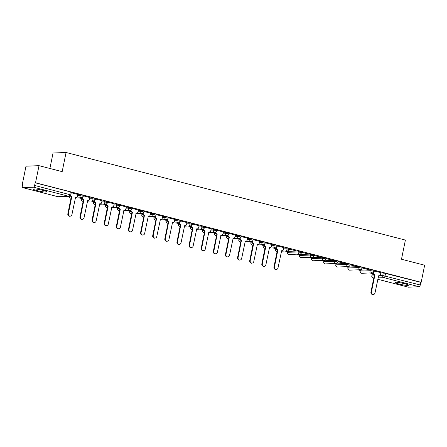 <?xml version="1.0" encoding="UTF-8"?>
<svg xmlns="http://www.w3.org/2000/svg" width="447" height="447" viewBox="0 0 447 447"><rect width="100%" height="100%" fill="white"/><g stroke="black" fill="none" stroke-linecap="round" stroke-linejoin="round"><path stroke-width="0.67" d="M37.218 190.634A6.884 0.777 -168.5 0 0 46.924 191.892A6.884 0.777 -168.5 0 0 43.136 190.4A6.884 0.777 -168.5 0 0 33.43 189.142A6.884 0.777 -168.5 0 0 37.218 190.634M398.763 283.962A6.884 0.777 -168.5 0 0 408.469 285.22A6.884 0.777 -168.5 0 0 404.686 283.728A6.884 0.777 -168.5 0 0 394.98 282.47A6.884 0.777 -168.5 0 0 398.763 283.962M83.455 195.384L80.169 194.629L79.979 195.574L83.259 196.328L83.455 195.384M95.58 198.513L92.294 197.758L92.099 198.703L95.384 199.457L95.58 198.513M107.699 201.642L104.419 200.887L104.224 201.832L107.509 202.586L107.699 201.642M119.824 204.771L116.544 204.016L116.349 204.961L119.634 205.715L119.824 204.771M131.949 207.9L128.663 207.145L128.473 208.09L131.759 208.844L131.949 207.9M144.074 211.029L140.788 210.274L140.598 211.219L143.884 211.973L144.074 211.029M156.199 214.158L152.913 213.403L152.723 214.353L156.003 215.102L156.199 214.158M168.323 217.287L165.038 216.538L164.848 217.482L168.128 218.237L168.323 217.287M180.448 220.416L177.163 219.667L176.967 220.611L180.253 221.366L180.448 220.416M192.568 223.55L189.288 222.796L189.092 223.74L192.378 224.495L192.568 223.55M204.692 226.679L201.413 225.925L201.217 226.869L204.502 227.624L204.692 226.679M216.817 229.808L213.532 229.054L213.342 229.998L216.627 230.753L216.817 229.808M228.942 232.937L225.657 232.183L225.467 233.127L228.752 233.882L228.942 232.937M241.067 236.066L237.782 235.312L237.592 236.256L240.872 237.011L241.067 236.066M253.192 239.195L249.907 238.441L249.717 239.391L252.996 240.14L253.192 239.195M265.317 242.324L262.031 241.576L261.841 242.52L265.121 243.269L265.317 242.324M277.436 245.453L274.156 244.705L273.961 245.649L277.246 246.403L277.436 245.453M289.561 248.588L286.281 247.834L286.086 248.778L289.371 249.532L289.561 248.588M301.686 251.717L298.4 250.963L298.21 251.907L301.496 252.661L301.686 251.717M313.811 254.846L310.525 254.092L310.335 255.036L313.621 255.79L313.811 254.846M325.936 257.975L322.65 257.221L322.46 258.165L325.746 258.919L325.936 257.975M338.061 261.104L334.775 260.35L334.585 261.294L337.865 262.048L338.061 261.104M350.185 264.233L346.9 263.479L346.71 264.428L349.99 265.177L350.185 264.233M362.305 267.362L359.025 266.608L358.829 267.557L362.115 268.306L362.305 267.362M374.43 270.491L371.15 269.742L370.954 270.686L374.24 271.441L374.43 270.491M39.012 165.669L62.172 171.648L66.067 152.488L405.39 240.078L401.49 259.238L424.65 265.216L421.169 282.314L35.531 182.767L39.012 165.669L25.993 166.189L22.512 183.287L22.87 183.376M78.918 197.842L81.332 198.468M91.043 200.977L93.451 201.597M103.168 204.106L105.576 204.726M115.292 207.235L117.701 207.855M127.412 210.364L129.826 210.984M139.537 213.493L141.95 214.113M151.662 216.622L154.075 217.248M163.786 219.751L166.2 220.377M175.911 222.88L178.319 223.506M188.036 226.009L190.444 226.635M200.161 229.143L202.569 229.764M212.28 232.272L214.694 232.893M224.405 235.401L226.819 236.022M236.53 238.53L238.944 239.151M248.655 241.659L251.069 242.28M260.78 244.788L263.188 245.414M272.905 247.917L275.313 248.543M285.03 251.046L287.438 251.672M297.149 254.181L299.563 254.801M309.274 257.31L311.688 257.93M321.399 260.439L323.812 261.059M333.523 263.568L335.937 264.188M345.648 266.697L348.057 267.317M357.773 269.826L360.181 270.452M369.898 272.955L372.306 273.581M49.902 168.48L53.048 153.008L66.067 152.488M22.512 183.287L22.892 183.27L22.35 185.935A1.766 0.732 -75.5 0 0 22.668 187.611A1.766 0.732 -75.5 0 0 22.758 187.623L33.503 187.192A1.766 0.732 -75.5 0 0 34.609 185.444L70.788 194.914L71.33 192.249L70.358 191.869L69.816 194.534A1.766 0.732 -75.5 0 1 68.709 196.283L33.503 187.192M35.531 182.767L35.151 182.784L34.609 185.444M372.53 273.296L371.815 276.011L372.357 273.346L373.089 273.273M380.827 272.966L383.275 272.871L382.733 275.531L420.253 284.99A1.766 0.732 104.5 0 1 419.141 286.739L408.402 287.17A1.766 0.732 104.5 0 1 408.307 287.158A1.766 0.732 104.5 0 1 408.223 287.125M420.253 284.99L420.795 282.331L421.169 282.314M360.204 269.731L360.718 269.692M360.684 269.854L361.254 269.832L360.707 269.692M362.182 267.982L368.311 269.39M368.278 269.552L362.215 267.82M348.079 266.602L348.593 266.563M348.559 266.725L349.129 266.703L348.587 266.563M350.057 264.847L356.186 266.261M356.153 266.423L350.09 264.691M335.954 263.473L336.468 263.434M336.44 263.596L337.004 263.574L336.462 263.434M337.932 261.718L344.061 263.132M344.028 263.294L337.966 261.556M323.829 260.344L324.349 260.305M324.315 260.467L324.885 260.445L324.338 260.305M325.807 258.589L331.937 260.003M331.903 260.165L325.841 258.427M311.704 257.209L312.224 257.176M312.19 257.338L312.76 257.316L312.213 257.17M313.688 255.46L319.812 256.874M319.784 257.036L313.716 255.298M299.579 254.08L300.099 254.047M300.066 254.209L300.635 254.187L300.088 254.041M301.563 252.332L307.692 253.745M307.659 253.907L301.596 252.169M287.455 250.951L287.974 250.918M287.941 251.08L288.511 251.052L287.963 250.912M289.438 249.202L295.568 250.616M295.534 250.773L289.472 249.04M275.335 247.822L275.849 247.789M283.901 247.627L277.347 245.911M263.21 244.693L263.97 244.721M271.776 244.498L265.222 242.782M251.085 241.564L251.845 241.592M259.651 241.369L253.097 239.653M238.961 238.435L239.721 238.458M240.296 238L240.246 238.245A1.766 1.592 87.7 0 0 241.453 240.363L238.072 257.578A2.028 1.833 87.7 0 0 241.648 258.5L245.258 241.346A1.766 1.592 87.7 0 0 247.163 240.028L247.604 238.234L240.972 236.524M226.836 235.306L227.596 235.329M228.171 234.871L228.121 235.116A1.766 1.592 87.7 0 0 229.328 237.234L225.947 254.449A2.028 1.833 87.7 0 0 229.523 255.371L233.133 238.217A1.766 1.592 87.7 0 0 235.038 236.899L235.48 235.105L228.847 233.39M214.711 232.172L215.476 232.2M216.046 231.742L215.996 231.987A1.766 1.592 87.7 0 0 217.203 234.105L213.822 251.32A2.028 1.833 87.7 0 0 217.398 252.242L221.008 235.088A1.766 1.592 87.7 0 0 222.913 233.77L223.36 231.976L216.728 230.261M202.586 229.043L203.351 229.071M203.921 228.607L203.871 228.853A1.766 1.592 87.7 0 0 205.078 230.976L201.698 248.186A2.028 1.833 87.7 0 0 205.274 249.113L208.883 231.959A1.766 1.592 87.7 0 0 210.788 230.641L211.235 228.847L204.603 227.132M190.467 225.914L191.227 225.942M191.797 225.478L191.746 225.724A1.766 1.592 87.7 0 0 192.953 227.847L189.573 245.057A2.028 1.833 87.7 0 0 193.149 245.984L196.764 228.83A1.766 1.592 87.7 0 0 198.664 227.512L199.111 225.713L192.478 224.003M178.342 222.785L179.102 222.813M179.677 222.349L179.627 222.595A1.766 1.592 87.7 0 0 180.828 224.718L177.448 241.928A2.028 1.833 87.7 0 0 179.32 244.42A2.028 1.833 87.7 0 0 181.024 242.85L184.639 225.696A1.766 1.592 87.7 0 0 186.544 224.383L186.986 222.584L180.353 220.874M166.217 219.656L166.977 219.684M167.552 219.22L167.502 219.466A1.766 1.592 87.7 0 0 168.703 221.583L165.329 238.799A2.028 1.833 87.7 0 0 168.899 239.721L172.514 222.567A1.766 1.592 87.7 0 0 174.419 221.254L174.861 219.455L168.228 217.745M154.092 216.527L154.852 216.555M155.427 216.091L155.377 216.337A1.766 1.592 87.7 0 0 156.579 218.454L153.204 235.67A2.028 1.833 87.7 0 0 156.774 236.592L160.389 219.438A1.766 1.592 87.7 0 0 162.295 218.119L162.736 216.326L156.104 214.616M141.967 213.398L142.727 213.426M143.303 212.962L143.252 213.208A1.766 1.592 87.7 0 0 144.459 215.325L141.079 232.541A2.028 1.833 87.7 0 0 144.655 233.463L148.264 216.309A1.766 1.592 87.7 0 0 150.17 214.99L150.611 213.197L143.979 211.487M129.842 210.269L130.608 210.291M138.408 210.068L131.859 208.352M117.717 207.134L118.483 207.162M126.283 206.939L119.735 205.223M105.598 204.005L106.358 204.033M114.164 203.81L107.61 202.094M93.473 200.876L94.233 200.904M102.039 200.681L95.485 198.965M81.348 197.747L82.108 197.775M89.914 197.552L83.36 195.836M77.789 194.423L71.235 192.707M77.728 194.724L80.169 194.629M81.55 198.183L81.186 199.178L81.376 198.233L82.108 198.161M89.853 197.853L92.294 197.758M93.674 201.312L93.306 202.307L93.501 201.362L94.233 201.295M101.977 200.982L104.419 200.887M105.799 204.447L105.431 205.441L105.626 204.491L106.358 204.424M114.102 204.111L116.544 204.016M117.924 207.576L117.555 208.57L117.751 207.626L118.483 207.553M126.222 207.246L128.663 207.145M130.049 210.705L129.68 211.699L129.87 210.755L130.608 210.682M138.346 210.375L140.788 210.274M142.174 213.834L141.805 214.828L141.995 213.884L142.733 213.811M150.471 213.504L152.913 213.403M154.293 216.963L153.93 217.957L154.12 217.013L154.852 216.94M162.596 216.633L165.038 216.538M166.418 220.092L166.055 221.086L166.245 220.142L166.977 220.069M174.721 219.762L177.163 219.667M178.543 223.221L178.174 224.215L178.37 223.271L179.102 223.198M186.846 222.891L189.288 222.796M190.668 226.35L190.299 227.344L190.495 226.4L191.227 226.327M198.971 226.02L201.413 225.925M202.793 229.484L202.424 230.479L202.62 229.529L203.351 229.462M211.09 229.149L213.532 229.054M214.918 232.613L214.549 233.608L214.739 232.663L215.476 232.591M223.215 232.284L225.657 232.183M227.042 235.742L226.674 236.737L226.864 235.792L227.601 235.72M235.34 235.413L237.782 235.312M239.162 238.871L238.799 239.866L238.989 238.922L239.721 238.849M247.465 238.542L249.907 238.441M251.287 242L250.923 242.995L251.113 242.05L251.845 241.978M259.59 241.671L262.031 241.576M263.412 245.129L263.043 246.124L263.238 245.179L263.97 245.107M271.715 244.8L274.156 244.705M275.536 248.258L275.168 249.253L275.363 248.308L276.095 248.236M283.839 247.929L286.281 247.834M287.661 251.387L287.292 252.382L287.661 251.387L298.4 250.963M299.786 254.522L299.417 255.511L299.786 254.522L310.525 254.092M311.911 257.651L311.542 258.645L311.911 257.651L322.65 257.221M324.03 260.78L323.667 261.774L324.03 260.78L334.775 260.35M336.155 263.909L335.792 264.903L336.155 263.909L346.9 263.479M348.28 267.038L347.911 268.032L348.28 267.038L359.025 266.608M360.405 270.167L360.036 271.161L360.405 270.167L371.15 269.742M372.323 272.86L372.843 272.826M380.894 272.664L374.34 270.949M35.151 182.784L70.358 191.869M420.795 282.331L383.275 272.871M373.658 272.424L373.608 272.67A1.766 1.592 87.7 0 0 374.815 274.788L374.323 274.81A1.766 1.592 -92.3 0 1 373.105 272.748M374.932 274.821L371.435 292.003A2.028 1.833 87.7 0 0 373.301 294.495A2.028 1.833 87.7 0 0 375.011 292.925L378.626 275.771A1.766 1.592 87.7 0 0 379.045 275.816L378.548 275.838A1.766 1.592 -92.3 0 1 378.486 275.838M373.301 294.495L372.809 294.512A2.028 1.833 -92.3 0 1 370.943 292.025L374.435 274.838M379.045 275.816A1.766 1.592 87.7 0 0 380.526 274.458L380.894 272.642M276.665 247.387L276.615 247.632A1.766 1.592 87.7 0 0 277.822 249.75L277.33 249.772A1.766 1.592 -92.3 0 1 276.112 247.711M277.939 249.784L274.441 266.965A2.028 1.833 87.7 0 0 276.313 269.457A2.028 1.833 87.7 0 0 278.017 267.887L281.632 250.733A1.766 1.592 87.7 0 0 282.051 250.778L281.554 250.801A1.766 1.592 -92.3 0 1 281.493 250.801M276.313 269.457L275.816 269.474A2.028 1.833 -92.3 0 1 273.95 266.988L277.447 249.8M282.051 250.778A1.766 1.592 87.7 0 0 283.532 249.42L283.901 247.604M264.546 244.258L264.495 244.503A1.766 1.592 87.7 0 0 265.697 246.621L265.205 246.643A1.766 1.592 -92.3 0 1 263.987 244.582M265.814 246.655L262.316 263.836A2.028 1.833 87.7 0 0 264.188 266.328A2.028 1.833 87.7 0 0 265.892 264.758L269.507 247.604A1.766 1.592 87.7 0 0 269.927 247.649L269.435 247.672A1.766 1.592 -92.3 0 1 269.368 247.672M264.188 266.328L263.691 266.345A2.028 1.833 -92.3 0 1 261.825 263.859L265.322 246.671M269.927 247.649A1.766 1.592 87.7 0 0 271.413 246.291L271.782 244.475M252.421 241.129L252.371 241.374A1.766 1.592 87.7 0 0 253.572 243.492L253.08 243.514A1.766 1.592 -92.3 0 1 251.862 241.453M253.689 243.526L250.197 260.707A2.028 1.833 87.7 0 0 253.767 261.629L257.383 244.475A1.766 1.592 87.7 0 0 257.802 244.52L257.31 244.543A1.766 1.592 -92.3 0 1 257.248 244.543M252.063 263.194L251.572 263.216A2.028 1.833 -92.3 0 1 249.7 260.724L253.198 243.542M257.802 244.52A1.766 1.592 87.7 0 0 259.288 243.157L259.657 241.346M241.564 240.391L240.955 240.385A1.766 1.592 -92.3 0 1 239.743 238.324M245.677 241.391L245.185 241.414A1.766 1.592 -92.3 0 1 245.124 241.414M239.938 260.065L239.447 260.087A2.028 1.833 -92.3 0 1 237.575 257.595L241.073 240.413M229.445 237.262L228.83 237.256A1.766 1.592 -92.3 0 1 227.618 235.189M233.552 238.262L233.06 238.285A1.766 1.592 -92.3 0 1 232.999 238.285M227.814 256.936L227.322 256.958A2.028 1.833 -92.3 0 1 225.456 254.466L228.948 237.284M217.32 234.133L216.706 234.122A1.766 1.592 -92.3 0 1 215.493 232.06M221.427 235.133L220.935 235.15A1.766 1.592 -92.3 0 1 220.874 235.156M215.689 253.807L215.197 253.829A2.028 1.833 -92.3 0 1 213.331 251.337L216.823 234.155M205.195 231.004L204.586 230.993A1.766 1.592 -92.3 0 1 203.368 228.931M209.308 232.004L208.81 232.021A1.766 1.592 -92.3 0 1 208.749 232.021M203.564 250.678L203.072 250.7A2.028 1.833 -92.3 0 1 201.206 248.208L204.698 231.026M193.07 227.875L192.461 227.864A1.766 1.592 -92.3 0 1 191.243 225.802M197.183 228.875L196.686 228.892A1.766 1.592 -92.3 0 1 196.624 228.892M191.445 247.549L190.947 247.565A2.028 1.833 -92.3 0 1 189.081 245.079L192.579 227.897M180.946 224.746L180.337 224.735A1.766 1.592 -92.3 0 1 179.118 222.673M185.058 225.746L184.566 225.763A1.766 1.592 -92.3 0 1 184.499 225.763M179.32 244.42L178.822 244.436A2.028 1.833 -92.3 0 1 176.956 241.95L180.454 224.763M168.821 221.617L168.212 221.606A1.766 1.592 -92.3 0 1 166.994 219.544M172.933 222.612L172.441 222.634A1.766 1.592 -92.3 0 1 172.38 222.634M167.195 241.291L166.703 241.307A2.028 1.833 -92.3 0 1 164.831 238.821L168.329 221.634M156.696 218.488L156.087 218.477A1.766 1.592 -92.3 0 1 154.874 216.415M160.808 219.483L160.317 219.505A1.766 1.592 -92.3 0 1 160.255 219.505M155.07 238.162L154.578 238.178A2.028 1.833 -92.3 0 1 152.706 235.692L156.204 218.505M144.571 215.359L143.962 215.348A1.766 1.592 -92.3 0 1 142.749 213.286M148.683 216.354L148.192 216.376A1.766 1.592 -92.3 0 1 148.13 216.376M142.945 235.027L142.453 235.049A2.028 1.833 -92.3 0 1 140.581 232.557L144.079 215.376M131.178 209.833L131.127 210.079A1.766 1.592 87.7 0 0 132.334 212.196L131.837 212.219A1.766 1.592 -92.3 0 1 130.625 210.151M132.452 212.224L128.954 229.412A2.028 1.833 87.7 0 0 132.53 230.334L136.139 213.18A1.766 1.592 87.7 0 0 136.559 213.225L136.067 213.247A1.766 1.592 -92.3 0 1 136.005 213.247M130.82 231.898L130.328 231.92A2.028 1.833 -92.3 0 1 128.462 229.428L131.954 212.247M136.559 213.225A1.766 1.592 87.7 0 0 138.045 211.861L138.414 210.045M119.053 206.704L119.003 206.95A1.766 1.592 87.7 0 0 120.209 209.067L119.718 209.084A1.766 1.592 -92.3 0 1 118.5 207.022M120.327 209.095L116.829 226.283A2.028 1.833 87.7 0 0 120.405 227.205L124.015 210.051A1.766 1.592 87.7 0 0 124.439 210.096L123.942 210.112A1.766 1.592 -92.3 0 1 123.88 210.118M118.695 228.769L118.204 228.791A2.028 1.833 -92.3 0 1 116.337 226.299L119.83 209.118M124.439 210.096A1.766 1.592 87.7 0 0 125.92 208.732L126.289 206.916M106.928 203.575L106.878 203.815A1.766 1.592 87.7 0 0 108.085 205.938L107.593 205.955A1.766 1.592 -92.3 0 1 106.375 203.893M108.202 205.966L104.704 223.154A2.028 1.833 87.7 0 0 108.28 224.076L111.895 206.922A1.766 1.592 87.7 0 0 112.314 206.967L111.817 206.983A1.766 1.592 -92.3 0 1 111.756 206.989M106.576 225.64L106.079 225.662A2.028 1.833 -92.3 0 1 104.212 223.17L107.71 205.989M112.314 206.967A1.766 1.592 87.7 0 0 113.795 205.603L114.164 203.787M94.809 200.44L94.758 200.686A1.766 1.592 87.7 0 0 95.96 202.809L95.468 202.826A1.766 1.592 -92.3 0 1 94.25 200.764M96.077 202.837L92.579 220.019A2.028 1.833 87.7 0 0 96.155 220.947L99.77 203.793A1.766 1.592 87.7 0 0 100.189 203.838L99.698 203.854A1.766 1.592 -92.3 0 1 99.631 203.854M94.451 222.511L93.954 222.528A2.028 1.833 -92.3 0 1 92.088 220.041L95.585 202.86M100.189 203.838A1.766 1.592 87.7 0 0 101.676 202.474L102.045 200.658M82.684 197.311L82.634 197.557A1.766 1.592 87.7 0 0 83.835 199.68L83.343 199.697A1.766 1.592 -92.3 0 1 82.125 197.635M83.952 199.708L80.46 216.89A2.028 1.833 87.7 0 0 84.03 217.812L87.646 200.658A1.766 1.592 87.7 0 0 88.065 200.709L87.573 200.725A1.766 1.592 -92.3 0 1 87.511 200.725M82.326 219.382L81.835 219.399A2.028 1.833 -92.3 0 1 79.963 216.912L83.46 199.725M88.065 200.709A1.766 1.592 87.7 0 0 89.551 199.345L89.92 197.529M70.576 195.462A1.766 1.592 87.7 0 0 71.71 196.546L71.218 196.568A1.766 1.592 -92.3 0 1 70.263 195.853M71.827 196.579L68.335 213.761A2.028 1.833 87.7 0 0 71.906 214.683L75.521 197.529A1.766 1.592 87.7 0 0 75.94 197.574L75.448 197.596A1.766 1.592 -92.3 0 1 75.387 197.596M70.201 216.253L69.71 216.27A2.028 1.833 -92.3 0 1 67.838 213.783L71.336 196.596M75.94 197.574A1.766 1.592 87.7 0 0 77.426 196.216L77.795 194.4M22.758 187.623L57.965 196.708L68.709 196.283A1.766 1.592 87.7 0 0 69.129 196.328A1.766 1.766 0 0 0 70.788 194.914M373.781 278.056L373.195 278.079A1.766 1.592 -92.3 0 1 371.988 275.961L374.228 275.872M379.654 275.654L382.733 275.531A1.766 1.592 -92.3 0 0 383.934 277.654L378.073 277.889M371.815 276.011A1.766 1.766 0 0 0 373.1 278.073A1.766 0.732 104.5 0 0 373.195 278.079L373.1 278.073A1.766 0.732 104.5 0 1 372.977 278.006M377.788 279.269L408.402 287.17M419.141 286.739L383.934 277.654A1.766 0.732 -75.5 0 0 385.046 275.905L385.588 273.24M77.538 195.669L79.979 195.574A1.766 1.592 87.7 0 0 81.181 197.691A1.766 1.592 -92.3 0 0 81.6 197.736A1.766 1.766 0 0 0 83.259 196.328M81.186 199.178A1.766 1.766 0 0 0 82.986 201.295A1.766 1.592 87.7 0 1 81.36 199.133L82.46 199.088M89.657 198.798L92.099 198.703A1.766 1.592 87.7 0 0 93.306 200.82A1.766 1.592 -92.3 0 0 93.725 200.865A1.766 1.766 0 0 0 95.384 199.457M93.306 202.307A1.766 1.766 0 0 0 95.11 204.424A1.766 1.592 87.7 0 1 93.484 202.262L94.585 202.217M101.782 201.932L104.224 201.832A1.766 1.592 87.7 0 0 105.431 203.949A1.766 1.592 -92.3 0 0 105.85 204A1.766 1.766 0 0 0 107.509 202.586M105.431 205.441A1.766 1.766 0 0 0 107.23 207.553A1.766 1.592 87.7 0 1 105.609 205.391L106.71 205.346M113.907 205.061L116.349 204.961A1.766 1.592 87.7 0 0 117.555 207.084A1.766 1.592 -92.3 0 0 117.974 207.129A1.766 1.766 0 0 0 119.634 205.715M117.555 208.57A1.766 1.766 0 0 0 119.355 210.682A1.766 1.592 87.7 0 1 117.729 208.52L118.835 208.475M126.032 208.19L128.473 208.09A1.766 1.592 87.7 0 0 129.68 210.213A1.766 1.592 -92.3 0 0 130.099 210.258A1.766 1.766 0 0 0 131.759 208.844M129.68 211.699A1.766 1.766 0 0 0 131.479 213.811A1.766 1.592 87.7 0 1 129.853 211.649L130.954 211.604M138.157 211.319L140.598 211.219A1.766 1.592 87.7 0 0 141.805 213.342A1.766 1.592 -92.3 0 0 142.224 213.387A1.766 1.766 0 0 0 143.884 211.973M141.805 214.828A1.766 1.766 0 0 0 143.604 216.946A1.766 1.592 87.7 0 1 141.978 214.778L143.079 214.733M150.281 214.448L152.723 214.353A1.766 1.592 87.7 0 0 153.924 216.471A1.766 1.592 -92.3 0 0 154.349 216.516A1.766 1.766 0 0 0 156.003 215.102M153.93 217.957A1.766 1.766 0 0 0 155.729 220.075A1.766 1.592 87.7 0 1 154.103 217.907L155.204 217.862M162.406 217.577L164.848 217.482A1.766 1.592 87.7 0 0 166.049 219.6A1.766 1.592 -92.3 0 0 166.468 219.645A1.766 1.766 0 0 0 168.128 218.237M166.055 221.086A1.766 1.766 0 0 0 167.854 223.204A1.766 1.592 87.7 0 1 166.228 221.036L167.329 220.991M174.526 220.706L176.967 220.611A1.766 1.592 87.7 0 0 178.174 222.729A1.766 1.592 -92.3 0 0 178.593 222.774A1.766 1.766 0 0 0 180.253 221.366M178.174 224.215A1.766 1.766 0 0 0 179.979 226.333A1.766 1.592 87.7 0 1 178.353 224.165L179.454 224.126M186.65 223.835L189.092 223.74A1.766 1.592 87.7 0 0 190.299 225.858A1.766 1.592 -92.3 0 0 190.718 225.903A1.766 1.766 0 0 0 192.378 224.495M190.299 227.344A1.766 1.766 0 0 0 192.098 229.462A1.766 1.592 87.7 0 1 190.478 227.299L191.579 227.255M198.775 226.964L201.217 226.869A1.766 1.592 87.7 0 0 202.424 228.987A1.766 1.592 -92.3 0 0 202.843 229.032A1.766 1.766 0 0 0 204.502 227.624M202.424 230.479A1.766 1.766 0 0 0 204.223 232.591A1.766 1.592 87.7 0 1 202.597 230.428L203.703 230.384M210.9 230.099L213.342 229.998A1.766 1.592 87.7 0 0 214.549 232.122A1.766 1.592 -92.3 0 0 214.968 232.166A1.766 1.766 0 0 0 216.627 230.753M214.549 233.608A1.766 1.766 0 0 0 216.348 235.72A1.766 1.592 87.7 0 1 214.722 233.557L215.823 233.513M223.025 233.228L225.467 233.127A1.766 1.592 87.7 0 0 226.674 235.251A1.766 1.592 -92.3 0 0 227.093 235.295A1.766 1.766 0 0 0 228.752 233.882M226.674 236.737A1.766 1.766 0 0 0 228.473 238.849A1.766 1.592 87.7 0 1 226.847 236.686L227.948 236.642M235.15 236.357L237.592 236.256A1.766 1.592 87.7 0 0 238.793 238.38A1.766 1.592 -92.3 0 0 239.218 238.424A1.766 1.766 0 0 0 240.872 237.011M238.799 239.866A1.766 1.766 0 0 0 240.598 241.978A1.766 1.592 87.7 0 1 238.972 239.815L240.073 239.771M247.275 239.486L249.717 239.391A1.766 1.592 87.7 0 0 250.918 241.509A1.766 1.592 -92.3 0 0 251.337 241.553A1.766 1.766 0 0 0 252.996 240.14M250.923 242.995A1.766 1.766 0 0 0 252.723 245.112A1.766 1.592 87.7 0 1 251.097 242.945L252.197 242.9M259.394 242.615L261.841 242.52A1.766 1.592 87.7 0 0 263.043 244.638A1.766 1.592 -92.3 0 0 263.462 244.682A1.766 1.766 0 0 0 265.121 243.269M263.043 246.124A1.766 1.766 0 0 0 264.847 248.241A1.766 1.592 87.7 0 1 263.222 246.073L264.322 246.029M271.519 245.744L273.961 245.649A1.766 1.592 87.7 0 0 275.168 247.767A1.766 1.592 -92.3 0 0 275.587 247.811A1.766 1.766 0 0 0 277.246 246.403M275.168 249.253A1.766 1.766 0 0 0 276.967 251.37A1.766 1.592 87.7 0 1 275.346 249.202L276.447 249.163M283.644 248.873L286.086 248.778A1.766 1.592 87.7 0 0 287.292 250.896A1.766 1.592 -92.3 0 0 287.712 250.94A1.766 1.766 0 0 0 289.371 249.532M287.292 252.382A1.766 1.766 0 0 0 289.092 254.499A1.766 1.592 87.7 0 1 287.471 252.337L298.21 251.907A1.766 1.592 87.7 0 0 299.417 254.025A1.766 1.592 -92.3 0 0 299.836 254.069A1.766 1.766 0 0 0 301.496 252.661M299.417 255.511A1.766 1.766 0 0 0 301.217 257.628A1.766 1.592 87.7 0 1 299.591 255.466L310.335 255.036A1.766 1.592 87.7 0 0 311.542 257.154A1.766 1.592 -92.3 0 0 311.961 257.204A1.766 1.766 0 0 0 313.621 255.79M311.542 258.645A1.766 1.766 0 0 0 313.341 260.757A1.766 1.592 87.7 0 1 311.715 258.595L322.46 258.165A1.766 1.592 87.7 0 0 323.662 260.288A1.766 1.592 -92.3 0 0 324.086 260.333A1.766 1.766 0 0 0 325.746 258.919M323.667 261.774A1.766 1.766 0 0 0 325.466 263.886A1.766 1.592 87.7 0 1 323.84 261.724L334.585 261.294A1.766 1.592 87.7 0 0 335.786 263.417A1.766 1.592 -92.3 0 0 336.205 263.462A1.766 1.766 0 0 0 337.865 262.048M335.792 264.903A1.766 1.766 0 0 0 337.591 267.015A1.766 1.592 87.7 0 1 335.965 264.853L346.71 264.428A1.766 1.592 87.7 0 0 347.911 266.546A1.766 1.592 -92.3 0 0 348.33 266.591A1.766 1.766 0 0 0 349.99 265.177M347.911 268.032A1.766 1.766 0 0 0 349.716 270.15A1.766 1.592 87.7 0 1 348.09 267.982L358.829 267.557A1.766 1.592 87.7 0 0 360.036 269.675A1.766 1.592 -92.3 0 0 360.455 269.72A1.766 1.766 0 0 0 362.115 268.306M360.036 271.161A1.766 1.766 0 0 0 361.835 273.279A1.766 1.592 87.7 0 1 360.215 271.111L370.954 270.686A1.766 1.592 87.7 0 0 372.161 272.804A1.766 1.592 -92.3 0 0 372.58 272.849A1.766 1.766 0 0 0 374.24 271.441M69.196 196.322A1.766 1.592 87.7 0 0 70.861 198.166A1.766 1.766 0 0 1 69.028 196.328M22.668 187.611L57.875 196.697A1.766 1.766 0 0 0 58.384 196.753A1.766 1.592 87.7 0 1 57.965 196.708A1.766 0.732 104.5 0 1 57.875 196.697A1.766 0.732 104.5 0 1 57.792 196.663M374.815 274.788L374.323 274.81M373.608 272.67L373.256 272.687M371.435 292.003L370.943 292.025M277.822 249.75L277.33 249.772M276.615 247.632L276.268 247.649M274.441 266.965L273.95 266.988M265.697 246.621L265.205 246.643M264.495 244.503L264.143 244.52M262.316 263.836L261.825 263.859M253.572 243.492L253.08 243.514M252.371 241.374L252.019 241.386M250.197 260.707L249.7 260.724M241.453 240.363L240.955 240.385M240.246 238.245L239.894 238.257M238.072 257.578L237.575 257.595M229.328 237.234L228.83 237.256M228.121 235.116L227.769 235.128M225.947 254.449L225.456 254.466M217.203 234.105L216.706 234.122M215.996 231.987L215.644 231.999M213.822 251.32L213.331 251.337M205.078 230.976L204.586 230.993M203.871 228.853L203.519 228.87M201.698 248.186L201.206 248.208M192.953 227.847L192.461 227.864M191.746 225.724L191.4 225.741M189.573 245.057L189.081 245.079M180.828 224.718L180.337 224.735M179.627 222.595L179.275 222.612M177.448 241.928L176.956 241.95M168.703 221.583L168.212 221.606M167.502 219.466L167.15 219.483M165.329 238.799L164.831 238.821M156.579 218.454L156.087 218.477M155.377 216.337L155.025 216.348M153.204 235.67L152.706 235.692M144.459 215.325L143.962 215.348M143.252 213.208L142.9 213.219M141.079 232.541L140.581 232.557M132.334 212.196L131.837 212.219M131.127 210.079L130.775 210.09M128.954 229.412L128.462 229.428M120.209 209.067L119.718 209.084M119.003 206.95L118.651 206.961M116.829 226.283L116.337 226.299M108.085 205.938L107.593 205.955M106.878 203.815L106.531 203.832M104.704 223.154L104.212 223.17M95.96 202.809L95.468 202.826M94.758 200.686L94.406 200.703M92.579 220.019L92.088 220.041M83.835 199.68L83.343 199.697M82.634 197.557L82.282 197.574M80.46 216.89L79.963 216.912M71.71 196.546L71.218 196.568M68.335 213.761L67.838 213.783M372.58 272.849L361.835 273.279M360.455 269.72L349.716 270.15M348.33 266.591L337.591 267.015M336.205 263.462L325.466 263.886M324.086 260.333L313.341 260.757M311.961 257.204L301.217 257.628M299.836 254.069L289.092 254.499M287.712 250.94L281.414 251.192M275.587 247.811L269.29 248.063M263.462 244.682L257.165 244.934M251.337 241.553L245.04 241.805M239.218 238.424L232.921 238.676M227.093 235.295L220.796 235.547M214.968 232.166L208.671 232.412M202.843 229.032L196.546 229.283M190.718 225.903L184.421 226.154M178.593 222.774L172.296 223.025M166.468 219.645L160.171 219.896M154.349 216.516L148.052 216.767M142.224 213.387L135.927 213.638M130.099 210.258L123.802 210.509M117.974 207.129L111.677 207.38M105.85 204L99.552 204.245M93.725 200.865L87.428 201.116M81.6 197.736L75.303 197.987M58.384 196.753L69.129 196.328M377.788 279.28L408.307 287.158"/></g></svg>
